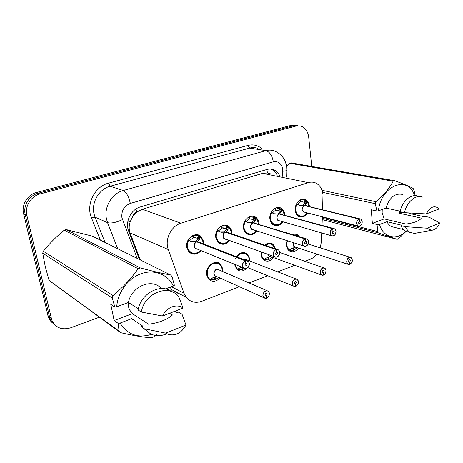 <?xml version="1.0" encoding="UTF-8"?>
<svg xmlns="http://www.w3.org/2000/svg" width="463" height="463" viewBox="0 0 463 463"><rect width="100%" height="100%" fill="white"/><g stroke="black" fill="none" stroke-linecap="round" stroke-linejoin="round"><path stroke-width="0.69" d="M273.592 257.596C270.386 261.34 267.07 262.116 263.638 259.928C262.191 258.742 261.311 257.058 260.993 254.881L261.034 251.855M236.35 256.676C239.834 252.37 243.474 251.444 247.283 253.909L249.916 258.95L249.985 261.115M246.727 268.378C243.272 271.474 239.956 271.81 236.79 269.379L234.371 264.17M220.064 278.02C216.082 281.892 212.274 282.274 208.639 279.16L206.631 274.854C204.924 266.543 215.405 258.649 220.538 264.228L222.842 268.899L222.894 271.584M298.583 248.075C295.678 251.745 292.57 252.659 289.271 250.819C287.679 249.661 286.724 247.902 286.406 245.546L286.962 240.598M282.864 221.765C279.959 225.643 276.729 226.673 273.176 224.85C271.382 223.629 270.299 221.731 269.929 219.155C268.76 212.06 276.133 204.935 281.145 208.217C283.119 209.426 284.299 211.406 284.676 214.149L284.745 215.127M256.89 230.939C253.66 234.92 250.188 235.806 246.472 233.589C244.84 232.328 243.839 230.51 243.474 228.132C242.126 220.637 250.373 213.24 255.593 217.153C257.422 218.42 258.522 220.336 258.898 222.9L258.991 224.26M229.689 240.557C226.066 244.649 222.315 245.344 218.443 242.641L215.793 237.531C214.23 229.555 223.554 221.893 228.948 226.592C230.574 227.894 231.575 229.712 231.94 232.05L232.044 233.867M201.162 250.662C197.053 254.853 193.002 255.292 189.014 251.994L186.792 247.375C184.974 238.833 195.641 230.915 201.121 236.587L203.708 241.634L203.813 244.007M307.692 213.003C305.053 216.788 302.044 217.923 298.658 216.412C296.742 215.249 295.597 213.304 295.226 210.567C294.213 203.824 300.875 196.96 305.661 199.727C307.745 200.867 308.971 202.887 309.342 205.775L309.394 206.434M322.613 209.681L322.989 194.68C322.271 188.927 319.806 185.015 315.587 182.949C313.283 181.959 310.858 181.861 308.312 182.648L180.946 223.224C171.055 226.031 164.463 239.736 168.324 249.563L184.008 293.27L186.23 297.356C190.334 302.125 195.508 303.427 201.758 301.274L239.371 286.701M132.563 216.875L136.689 212.095C134.501 212.864 133.124 214.462 132.563 216.875L130.45 221.192C128.893 225.192 128.772 229.081 130.086 232.866L140.353 259.957M271.063 174.007L267.475 172.977L262.608 173.37L142.263 209.259L136.961 212.013M320.246 247.855L321.403 241.68L321.733 232.947M322.022 225.342L322.346 216.794M304.949 261.294L310.251 259.239C312.762 258.244 314.979 256.525 316.906 254.089M249.106 282.928L267.701 275.722M277.702 271.85L294.717 265.258M264.633 245.095C267.504 242.78 270.265 242.462 272.91 244.134L275.728 248.915M292.332 234.481C294.202 233.774 295.921 233.896 297.495 234.845L299.277 236.605M199.819 235.679L200.085 236.199M99.331 317.201L70.631 327.81C61.81 330.356 55.531 327.787 51.798 320.101L26.877 215.521L25.233 214.635C22.89 205.705 29.204 195.392 38.267 193.221L293.374 125.762L297.68 125.681L293.374 125.762L38.267 193.221C29.204 195.392 22.89 205.705 25.233 214.635L49.576 316.964L25.233 214.635L23.607 213.756C21.275 204.877 27.554 194.628 36.571 192.475L290.706 125.49L295.006 125.415M54.756 324.8C52.608 323.238 51.052 321.183 50.085 318.637L49.576 316.964L50.085 318.637C51.052 321.183 52.608 323.238 54.756 324.8M53.037 323.319C50.901 321.762 49.356 319.719 48.389 317.19L23.607 213.756M279.71 175.743C278.321 172.884 276.318 170.899 273.708 169.788C271.532 168.914 269.263 168.816 266.902 169.493L140.33 206.955C130.977 209.409 124.883 221.922 128.65 231.031L139.456 259.511M270.554 169.064L271.225 169.313C273.83 170.419 275.832 172.398 277.221 175.245M26.877 215.521C24.527 206.544 30.876 196.162 39.986 193.974L296.065 126.034L300.383 125.953C305.071 127.383 307.843 131.104 308.694 137.135L311.755 166.443M220.018 263.777L219.722 263.887M301.1 199.559L304.382 200.004L306.24 201.052L306.205 203.587L304.579 205.479L303.41 205.329M304.376 205.572L300.174 205.618L296.58 203.975L295.319 210.324C295.66 212.887 296.737 214.716 298.542 215.81L300.649 216.447M359.797 218.825L304.579 205.479M361.811 223.698C360.816 225.846 359.508 226.61 357.893 225.99L356.574 223.571C356.545 221.418 357.332 219.902 358.929 219.016L359.033 219.155C357.482 220.012 356.724 221.482 356.753 223.56C357.014 228.039 362.627 225.927 362.124 221.569L362.078 222.691M358.929 219.016L304.382 205.566C302.854 206.353 302.125 207.731 302.194 209.698L303.508 211.921L304.469 212.17M362.124 221.569C361.811 219.607 360.856 218.773 359.265 219.068L304.608 205.491M359.265 219.068L359.381 221.36L359.919 221.407L360.37 222.217C360.266 223.38 359.797 223.878 358.964 223.716L358.518 222.906L359.3 221.389L359.033 219.155M300.088 200.039L300.383 202.001L297.593 204.409L296.627 203.679M359.172 218.93L360.77 219.063L362.159 221.534C362.616 222.958 360.503 227.472 357.893 225.99L303.508 211.921L302.194 209.698L303.514 211.921M303.317 205.173L304.972 202.736L303.578 202.117L300.342 201.752M302.866 216.146L298.56 215.816C295.035 213.102 294.375 209.154 296.58 203.975L296.482 203.946M300.649 199.75L300.805 201.862M304.347 205.56L298.924 205.294M349.715 264.28L349.953 264.251C351.498 263.343 352.256 261.879 352.221 259.847C351.973 255.466 346.295 257.723 346.822 262.023C347.157 263.945 348.124 264.72 349.721 264.344L349.594 262.11L348.784 261.85M293.6 242.728L293.345 244.707L293.594 242.728L293.345 244.707L294.445 246.715L295.498 247.063M349.594 262.11L348.969 262.041L348.598 261.311C348.726 260.096 349.224 259.604 350.086 259.824L350.462 260.559L349.675 262.081L348.737 261.774M296.997 235.308L292.865 234.643L296.916 235.256L298.097 236.246M295.278 247.306L292.228 248.255L289.08 250.13C286.539 247.913 285.856 244.748 287.031 240.621L286.504 245.263C286.794 247.416 287.65 249.036 289.08 250.13L293.125 250.605L292.957 248.469L292.269 248.243M292.761 248.11L293.38 248.313L294.671 247.526M291.395 248.66L292.957 248.469M293.38 248.313L293.704 250.39L293.091 250.182M297.09 247.583L293.704 250.39M349.675 262.081L349.953 264.251M349.721 264.344L347.748 264.211L346.642 262.035C347.024 258.4 348.506 256.913 351.093 257.573L352.233 259.784M281.244 209.114L281.272 211.979L279.496 213.952L278.367 213.79M335.993 231.263C335.611 234.926 334.089 236.419 331.421 235.736L330.154 233.369C330.102 231.176 330.918 229.613 332.596 228.693L279.287 214.045L274.212 213.918L271.312 212.413L270.045 218.895C270.392 221.314 271.411 223.091 273.101 224.237L275.572 225.082M333.522 228.49L279.496 213.952M332.596 228.693L332.7 228.838C331.074 229.729 330.287 231.234 330.339 233.358C330.663 237.93 336.555 235.713 335.976 231.269C335.629 229.266 334.616 228.427 332.943 228.751L332.995 231.06M279.287 214.045C277.696 214.861 276.943 216.267 277.03 218.27L278.28 220.446L279.23 220.764L278.286 220.446L277.03 218.27L278.286 220.446L331.421 235.736C334.28 236.252 335.814 234.753 336.016 231.24L334.68 228.809L335.988 231.211M332.943 228.751L279.889 214.213M333.088 231.083L333.707 231.153L334.136 231.951C334.02 233.178 333.516 233.682 332.619 233.462L332.191 232.669L333.001 231.118L332.7 228.838M276.052 207.858L280.873 209.004L279.75 210.983L275.288 210.075M281.22 209.102L280.873 209.004M275.01 208.338L275.335 210.352L272.371 212.939M278.269 213.617L279.999 211.632L279.75 210.983M278.008 224.763L273.124 224.248C269.715 221.395 269.113 217.454 271.312 212.413L271.196 212.378M275.595 208.043L275.78 210.208M279.253 214.039L273.893 213.75M255.287 217.789L255.211 220.747L253.273 222.813L252.185 222.639M247.474 222.587L251.826 222.529L253.018 222.9L248.619 222.969L244.898 221.239L243.631 227.86C243.972 230.088 244.91 231.795 246.443 232.982L249.343 234.104M305.921 238.642L253.273 222.813M304.938 238.862L305.036 239.006C303.334 239.932 302.524 241.483 302.594 243.654C302.981 248.313 309.174 245.986 308.52 241.454C308.115 245.344 306.46 246.843 303.589 245.94L302.408 243.665C302.333 241.42 303.178 239.817 304.938 238.862L253.047 222.906C251.386 223.751 250.61 225.197 250.72 227.24L251.884 229.33L253.249 229.77M308.52 241.454C308.132 239.412 307.056 238.567 305.296 238.914L253.66 223.097M305.296 238.914L305.476 241.298L306.182 241.402L306.587 242.172C306.454 243.48 305.904 243.984 304.943 243.694L304.544 242.93L305.383 241.333L305.036 239.006M249.864 216.539L254.922 217.668L253.759 219.699L249.1 218.773M255.263 217.778L254.922 217.668M248.793 217.014L249.152 219.086L246.131 221.638L244.962 220.828M250.72 227.24L251.884 229.33L250.72 227.24M252.08 222.448L253.973 220.376L254.1 219.798L253.759 219.699M252.034 233.769C249.997 234.428 248.145 234.174 246.466 232.999C243.237 230.007 242.71 226.089 244.898 221.239L244.759 221.192M249.401 216.719L249.615 218.93M222.471 225.614L227.026 226.349L228.242 227.125L227.941 229.926L225.828 232.085L224.786 231.905M279.681 252.15C279.183 256.323 277.383 257.822 274.287 256.635L273.228 254.488C273.124 252.196 273.998 250.547 275.85 249.551L225.562 232.171L221.036 232.252L217.245 230.47L215.978 237.241L218.478 242.039L217.541 241.692M276.891 249.314L228.172 232.536L225.828 232.085M275.85 249.551L275.948 249.702C274.16 250.668 273.32 252.26 273.419 254.476C273.876 259.234 280.387 256.786 279.652 252.161C279.224 250.084 278.078 249.227 276.22 249.603L276.33 251.999M225.591 232.183C223.855 233.063 223.05 234.538 223.183 236.622L224.219 238.59L225.857 239.18L224.225 238.59M276.22 249.603L225.851 232.09M276.434 252.04L277.256 252.19L277.621 252.92C277.464 254.314 276.868 254.824 275.826 254.436L275.468 253.712L276.342 252.075L275.948 249.702M228.942 227.559L228.311 226.997M221.355 226.094L221.76 228.218L218.611 230.846L217.321 230.001M223.189 236.622L224.219 238.59L223.183 236.622M224.671 231.685L226.899 228.925L221.696 227.871M224.862 243.191C222.483 243.949 220.365 243.573 218.507 242.062C215.521 238.954 215.104 235.094 217.251 230.476M221.997 225.794L222.246 228.056M225.562 232.171L224.41 231.772L219.85 231.836L221.036 232.252M201.052 237.6L199.663 236.344L199.379 239.539L197.07 241.796L196.092 241.617M192.139 241.975L190.999 241.524L195.687 241.454L196.792 241.889L192.139 241.975L188.291 240.152C187.075 242.375 186.653 244.684 187.017 247.068L189.107 251.403L193.088 253.423M246.322 260.553L199.773 242.433L197.07 241.796M249.302 263.418C248.7 267.909 246.733 269.385 243.405 267.846L242.502 265.884C242.369 263.54 243.272 261.85 245.216 260.808L245.321 260.964C243.44 261.971 242.566 263.609 242.693 265.872C243.231 270.733 250.089 268.152 249.262 263.435C248.781 261.317 247.566 260.455 245.61 260.86L245.743 263.302M245.216 260.808L196.821 241.9C195.004 242.815 194.176 244.331 194.333 246.455L195.212 248.243L196.752 249.013L195.212 248.243L194.333 246.455L195.212 248.243L243.405 267.846C243.96 268.945 245.407 268.893 247.74 267.701C248.695 267.087 249.221 265.652 249.32 263.395L248.342 261.34L249.297 263.366M245.61 260.86L197.441 242.143M245.859 263.343L246.808 263.563L247.12 264.234C246.929 265.739 246.281 266.237 245.159 265.733L244.852 265.073L245.76 263.383L245.321 260.964M193.789 235.123L199.345 236.228L198.1 238.358L192.984 237.392M199.663 236.344L199.345 236.228M192.62 235.609L193.065 237.785L189.784 240.5L188.366 239.608M195.965 241.362L198.228 239.099L198.1 238.358M200.577 237.108L202.603 240.529M196.405 253.058C193.603 253.932 191.184 253.394 189.147 251.438C186.485 248.243 186.195 244.481 188.291 240.152L188.1 240.071M193.297 235.302L193.575 237.617M323.33 274.981L323.585 274.964C325.205 274.021 325.987 272.516 325.929 270.444C325.622 265.976 319.661 268.349 320.263 272.73C320.633 274.686 321.658 275.462 323.336 275.063L323.186 272.788L322.283 272.464M268.141 254.418L269.09 255.964L270.323 256.409M323.186 272.788L322.474 272.684L322.126 271.978C322.271 270.693 322.804 270.195 323.73 270.485L324.083 271.191L323.272 272.753L322.236 272.383M272.412 244.609L272.296 244.528C270.733 243.451 268.991 243.237 267.058 243.891L264.83 245.164M263.707 259.396L263.707 259.396C261.647 257.677 260.791 255.182 261.144 251.895L261.12 254.586L263.569 259.309M266.271 257.972L267.967 257.769L268.164 259.94L263.522 259.39M267.834 257.393L268.407 257.602L269.744 256.797M267.967 257.769L267.33 257.538M270.12 256.658L267.024 257.619L263.864 259.517M267.058 243.891C268.997 243.243 270.751 243.457 272.313 244.539L274.941 248.643M268.407 257.602L268.766 259.714L268.118 259.477M272.111 257.058L268.766 259.714M323.272 272.753L323.585 274.964M323.336 275.063L321.114 274.831L320.078 272.736C320.506 268.887 322.103 267.388 324.876 268.245L325.946 270.375M295.631 286.215L295.898 286.209C297.593 285.231 298.404 283.686 298.322 281.573C297.958 277.013 291.69 279.502 292.367 283.969C292.778 285.96 293.872 286.742 295.637 286.319L295.452 283.993L294.451 283.593M295.892 278.9L246.513 259.766L243.729 259.546M295.452 283.993L294.642 283.848L294.329 283.182C294.491 281.817 295.07 281.313 296.06 281.683L296.384 282.355L295.544 283.958L294.41 283.506M246.779 254.395L246.646 254.285C244.921 252.931 242.948 252.63 240.719 253.371L236.489 256.728M234.579 264.257L237.259 269.304L242.08 269.697L241.854 267.487L241.275 267.249M246.507 259.766L244.094 259.384M240.013 267.707L241.854 267.487M236.911 268.858L237.536 269.327L236.911 268.858L234.585 264.257M235.262 259.002C236.437 256.218 238.254 254.343 240.719 253.371C242.959 252.63 244.944 252.937 246.663 254.303C248.434 255.779 249.308 257.96 249.279 260.837C249.875 253.394 241.154 250.495 236.917 256.896M242.334 267.406L242.71 269.46L242.027 269.177M244.371 268.499L242.71 269.46M237.536 269.327L240.673 267.411M295.544 283.958L295.898 286.209M295.637 286.319L293.114 285.955L292.182 283.981C292.674 279.884 294.404 278.379 297.373 279.473L298.346 281.498M266.509 298.022L266.792 298.039C268.575 297.014 269.414 295.423 269.304 293.264C268.87 288.611 262.278 291.239 263.042 295.793C263.493 297.819 264.657 298.606 266.52 298.149L266.3 295.776L265.189 295.284M266.746 290.567L219.259 270.01L216.528 269.472C214.705 270.357 213.86 271.856 213.993 273.98L214.78 275.641L216.47 276.405M266.3 295.776L265.374 295.573L265.102 294.96C265.293 293.496 265.924 293.004 266.983 293.473L267.261 294.092L266.393 295.735L265.154 295.186M220.023 264.732L219.867 264.576C217.986 262.868 215.752 262.44 213.159 263.291C208.599 265.478 206.486 269.223 206.828 274.518L208.72 278.57L209.739 279.542L214.797 279.895L214.543 277.644L214.016 277.406M214.548 277.25L215.029 277.464L216.481 276.602M219.254 270.01L216.528 269.472C215.04 269.831 214.195 271.335 213.993 273.98C213.86 271.856 214.705 270.357 216.528 269.472M212.552 277.881L214.543 277.644M208.825 278.668L209.988 279.594L208.825 278.662C204.571 274.721 207.279 265.12 213.159 263.291C215.77 262.44 218.015 262.88 219.896 264.604C221.082 266.485 221.997 265.797 222.171 271.272M215.029 277.464L215.457 279.652L214.734 279.316M218.623 277.372L215.457 279.652M209.988 279.594L213.113 277.655L216.302 276.671M266.393 295.735L266.792 298.039M266.52 298.149L263.655 297.616L262.851 295.799C263.424 291.418 265.305 289.925 268.488 291.32L269.333 293.189M322.011 190.31L375.846 201.706L375.233 203.668L376.928 211.076L371.274 209.791L372.35 223.363L384.174 218.912L405.993 224.069C414.512 222.83 419.605 220.851 421.272 218.125L399.256 213.24L402.121 212.164M384.174 218.912L382.143 212.783L382.23 209.45M399.882 211.128L399.256 213.24M375.846 201.706C383.677 195.212 389.435 188.383 393.133 181.207L289.821 163.289L286.533 166.124M289.821 163.289L291.152 162.889L394.58 180.709C402.926 183.684 409.095 186.248 413.1 188.406L413.893 189.801L415.236 195.652M376.928 211.076L378.439 210.839C380.852 185.374 408.372 174.765 414.564 195.658M393.133 181.207L394.58 180.709M378.439 210.839L385.951 208.084C389.522 197.354 395.089 192.816 402.654 194.472M385.951 208.084L400.182 211.197M422.673 197.116C415.965 194.078 406.717 201.851 404.483 212.679L400.061 211.713C402.272 200.954 411.485 193.239 418.187 196.266M404.483 212.679L426.284 213.929C430.168 206.811 434.369 205.045 438.895 208.622L439.167 208.946L426.284 213.929M375.233 203.668L322.613 192.353M322.329 217.211L377.386 231.488L377.976 224.758L379.481 224.526C383.347 237.774 396.641 240.789 405.999 231.35M322.242 219.595L397.109 239.336L378.242 232.86L322.289 218.241M378.242 232.86L377.386 231.488M407.446 230.053L398.516 238.775L397.109 239.336M415.977 213.391L415.786 214.884M415.45 213.356L415.143 214.739M409.796 232.316L406.086 231.396C403.904 230.279 402.202 228.352 400.981 225.631L401.89 225.278L386.935 221.69L379.481 224.526M395.014 227.495L391.571 226.65C389.626 225.672 388.081 224.017 386.935 221.69M409.778 213.015L408.858 213.368L423.998 216.678L424.866 216.343L429.328 217.315L439.85 223.062C437.726 227.617 434.919 230.03 431.423 230.314L427.06 228.195L405.385 226.691L400.981 225.631M417.62 232.837L414.495 233.41L410.49 232.49C408.302 231.361 406.601 229.428 405.385 226.691M427.06 228.195L439.85 223.062M372.35 223.363L377.976 224.758M112.266 297.981L42.718 253.192L43.314 251.23L113.007 295.539L112.266 297.981L114.841 307.062L110.796 304.37L114.141 320.518L132.383 313.654L148.652 324.25C159.295 322.699 167.23 319.609 172.462 314.979L169.591 313.283M132.383 313.654L129.449 309.695L128.436 306.575L128.182 302.57M42.718 253.192L45.224 266.416L49.095 280.433L119.089 331.126L118.192 323.371L120.079 323.076C127.73 335.027 138.593 338.667 152.668 333.997M113.007 295.539C122.95 287.361 131.33 278.425 138.153 268.714L64.305 230.14C56.463 236.518 49.466 243.544 43.314 251.23M64.305 230.14L66.215 229.579L140.393 267.944C152.281 271.139 162.351 273.483 170.61 274.976L172.016 276.55L174.377 285.254L173.422 285.984C167.971 274.553 154.532 269.049 141.429 273.604C128.326 278.095 117.608 292.338 116.745 306.761L128.425 302.478C131.365 286.209 152.35 277.736 161.344 288.542M170.61 274.976L92.386 236.153L66.215 229.579M114.841 307.062L116.745 306.761M138.153 268.714L140.393 267.944M128.425 302.478L138.344 308.705M141.354 312.045L162.582 315.998C166.31 307.241 177.109 303.184 183.041 308.08L179.169 297.767C170.523 283.055 144.404 292.298 141.354 312.045L138.072 309.973C140.677 293.559 160.545 282.991 171.443 291.557M183.041 308.08L162.582 315.998M165.401 288.929L173.422 285.984M156.928 333.997L153.496 336.954L151.343 337.816C142.928 337.191 132.69 335.472 120.629 332.648L49.095 280.433M120.629 332.648L119.089 331.126M177.08 310.384L176.93 310.841M166.24 334.002C160.783 336.213 155.632 336.213 150.77 333.997L141.313 326.618L142.731 326.068L131.642 318.677L120.079 323.076M174.782 311.275L177.184 312.67L178.527 312.143L182.023 314.157L185.97 325.003C181.189 333.539 174.921 336.537 167.184 334.002L165.731 333.134L144.595 328.817M165.731 333.134L185.97 325.003M171.385 291.511L170.587 287.025M114.141 320.518L118.192 323.371M225.851 232.096L226.204 232.397M127.719 222.309L130.45 221.192M267.475 172.977L266.815 169.522M136.689 212.095L135.983 208.987M262.608 173.37L308.312 182.648M171.466 286.701L184.008 293.27M130.086 232.866L168.324 249.563M142.263 209.259L180.946 223.224M36.571 192.475L39.986 193.974M290.706 125.49L296.065 126.034M47.886 315.523L51.289 318.417M282.714 176.345L282.76 169.47C281.568 163.537 278.419 160.985 273.32 161.824L130.334 203.425C124.072 205.971 121.271 210.74 121.925 217.726L137.227 258.406M117.747 248.741L107.555 222.639L106.461 218.889C103.805 207.077 111.965 193.378 123.227 190.536L265.901 150.649C268.656 149.896 271.335 149.96 273.928 150.84C281.116 153.479 285.347 158.797 286.632 166.79M100.349 240.106L91.489 217.917C85.701 204.611 94.655 186.462 108.516 183.186L247.896 145.434L249.65 148.102L265.901 150.649C269.703 151.852 272.175 155.574 273.32 161.824M130.334 203.425C128.731 196.503 126.358 192.203 123.227 190.536L110.188 186.253C99.227 188.962 91.327 202.146 93.954 213.559L95.037 217.182L107.555 222.639C111.062 223.583 116.034 222.576 122.463 219.612M247.896 145.434C253.342 144.109 258.151 145.313 262.342 149.045M257.538 148.305C254.986 147.448 252.358 147.384 249.65 148.102L110.188 186.253L108.516 183.186M91.489 217.917L95.037 217.182L105.06 242.444M282.841 171.246C285.746 170.98 287.072 170.604 286.817 170.112L286.695 167.317M304.752 205.294L306.321 205.676M304.642 212.216C301.407 211.012 301.17 208.796 303.936 205.566M360.77 219.063L362.13 221.511M304.613 205.491L304.984 205.717M306.24 201.052C307.669 202.273 308.485 204.009 308.688 206.261M298.56 215.816C301.511 217.269 304.33 216.273 307.01 212.83C301.94 221.233 291.968 212.789 296.986 204.142M300.174 205.618L299.393 205.422M303.896 202.302L304.99 200.363M306.309 203.054L304.972 202.736M306.205 203.587L304.897 203.269M305.707 200.716L304.613 202.649M295.637 247.109C293.501 246.86 292.749 245.378 293.38 242.664M352.233 259.841L352.152 261.144M351.782 262.289L349.953 264.304M289.45 250.032C286.967 247.873 286.302 244.777 287.454 240.76M293.53 234.845L297.935 236.194M279.687 213.756L281.44 214.219M279.588 220.822C276.434 221.424 275.757 215.48 278.83 214.045M332.851 228.6L334.68 228.809M281.388 209.357C282.962 210.653 283.842 212.511 284.022 214.925C283.819 212.378 282.922 210.462 281.336 209.183M282.141 221.557C276.822 229.879 266.607 221.314 271.723 212.592M274.97 214.097L274.084 213.854M271.37 212.06L272.429 212.83M279.015 210.63L280.144 208.645M281.4 211.429L280.098 211.082M281.272 211.979L279.999 211.632M253.475 222.605L255.466 223.178M253.4 229.816C250.118 230.4 249.395 224.387 252.584 222.906M305.204 238.763L307.316 239.07L308.537 241.391M255.414 218.044C257.162 219.421 258.105 221.418 258.244 224.028M256.149 230.701C250.529 238.908 240.1 230.204 245.303 221.424M248.619 222.969L247.589 222.645M253.018 219.329L254.187 217.297M255.368 220.18L254.1 219.798M255.211 220.747L253.973 220.376M226.048 231.87L228.305 232.582M225.99 239.226C222.57 239.805 221.8 233.711 225.111 232.183M276.127 249.447L278.57 249.893L279.675 252.098M228.242 227.125C230.192 228.606 231.205 230.765 231.274 233.607M228.93 240.285C222.987 248.336 212.367 239.498 217.662 230.667M225.822 228.433L227.026 226.349M228.126 229.335L226.899 228.925M227.941 229.926L226.743 229.521M227.773 226.737L226.575 228.815M197.313 241.57L199.889 242.479M197.284 249.088C193.713 249.655 192.886 243.486 196.335 241.9M245.517 260.698L248.342 261.34M199.784 236.639C201.978 238.242 203.06 240.598 203.031 243.706M200.386 250.35C194.09 258.198 183.319 249.216 188.696 240.349M197.336 237.97L198.581 235.829M199.594 238.931L198.413 238.48M199.379 239.539L198.228 239.099M270.45 256.456C269.142 256.479 268.297 255.773 267.903 254.332M325.952 270.438C325.987 272.516 325.194 274.044 323.579 275.022M264.234 259.419C262.127 257.787 261.242 255.333 261.572 252.051M265.305 245.326C269.848 242.653 273.048 243.752 274.912 248.637M243.046 259.731C244.383 258.811 245.581 258.84 246.64 259.818M298.351 281.556C298.409 283.686 297.593 285.254 295.898 286.267M197.209 234.77L197.753 235.326M198.644 235.661L198.205 235.077M237.878 269.234C236.344 268.17 235.401 266.572 235.042 264.442M216.574 276.452C210.734 276.55 215.498 265.704 219.375 270.062M269.339 293.247C269.425 295.423 268.575 297.038 266.792 298.097M210.3 279.502C205.722 276.747 206.457 267.938 211.579 264.564C216.609 261.01 222.749 264.986 222.153 271.266M170.986 289.271L186.23 297.356M305.661 199.727L303.224 199.154M201.121 236.587L196.115 234.712M228.948 226.592L224.763 225.203M255.593 217.153L252.109 216.128M281.145 208.217L278.234 207.453M297.495 234.845L294.792 234.023M220.538 264.228L216.18 262.399M272.91 244.134L269.738 243.069M48.389 317.19L51.798 320.101M271.225 169.313L273.708 169.788M176.108 294.335L178.706 293.363M286.632 177.132L286.811 170.384M304.463 212.17L303.514 211.927M303.578 202.117L301.888 201.712M306.188 200.89C307.316 202.366 307.93 201.775 308.699 206.261M359.919 221.407L359.595 221.326M295.301 247.039L347.748 264.211L349.681 264.431M351.093 257.573L352.262 259.807C352.69 261.086 351.915 262.596 349.93 264.332M350.028 257.237L308.121 244.03M350.086 259.824L349.727 259.708M282.158 221.563C279.247 225.076 276.237 225.973 273.124 224.248L272.07 223.93M278.946 210.584L276.926 210.046M333.707 231.153L333.314 231.049M253.238 229.764L303.589 245.94C304.741 247.126 308.931 245.859 308.566 241.42M246.443 232.982L245.454 232.652M253.319 219.497L250.836 218.756M255.368 217.853C257.127 219.225 258.094 221.285 258.261 224.034M256.172 230.707C252.977 234.295 249.742 235.059 246.466 232.999M306.182 241.402L305.713 241.258M308.566 241.408L307.316 239.07M224.219 238.59L274.287 256.635C275.45 257.538 276.857 257.318 278.506 255.97L279.704 252.127M226.893 229L223.536 227.865M228.438 227.107C230.829 230.065 231.784 232.235 231.297 233.612M228.959 240.297C225.412 243.96 221.927 244.551 218.507 242.062M277.256 252.19L276.689 251.994M279.704 252.109L278.57 249.893M189.107 251.403L188.238 251.039M198.384 238.723L194.94 237.409M200.583 237.102C202.725 240.199 203.552 242.404 203.054 243.712M200.421 250.361C196.439 254.1 192.683 254.459 189.147 251.438M246.808 263.563L246.131 263.297M270.079 256.386L321.114 274.831C322.242 275.346 322.977 275.456 323.301 275.149M324.876 268.245L325.975 270.398M325.975 270.409C326.033 272.516 325.229 274.061 323.562 275.045M323.62 267.805L279.733 252.503M323.73 270.485L323.307 270.334M263.609 259.326L262.671 258.973M297.373 279.473L298.369 281.516M298.375 281.533C298.791 283.055 297.958 284.647 295.874 286.296M199.356 235.505L199.634 236.032M295.608 286.406L293.114 285.955L247.751 267.689M296.06 281.683L295.568 281.487M236.807 268.772L235.916 268.407M216.447 276.394L216.146 276.365M216.111 276.359L214.786 275.647M268.488 291.32L269.356 293.206M269.362 293.224C269.391 295.591 268.528 297.223 266.775 298.12M266.491 298.236L263.655 297.616L214.78 275.641M266.983 293.473L266.399 293.218M208.72 278.57L207.875 278.176M403.643 229.619L391.571 226.65M410.49 232.49L406.086 231.396M431.423 230.314L414.495 233.41M167.184 334.002L150.77 333.997"/></g></svg>
